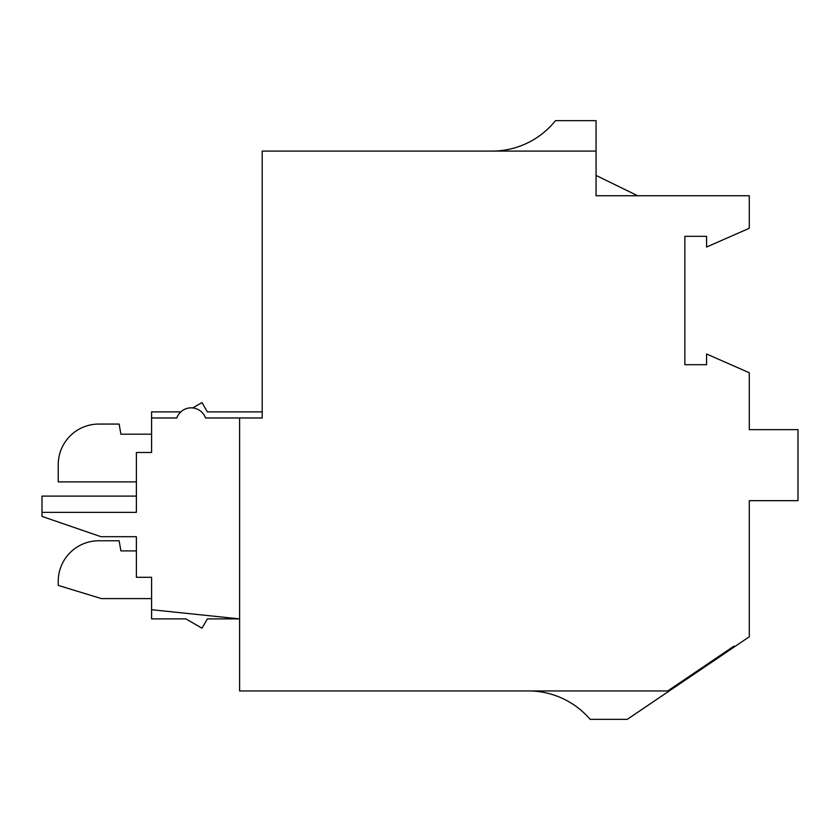 <?xml version="1.0" encoding="UTF-8"?>
<svg xmlns="http://www.w3.org/2000/svg" width="840" height="840" viewBox="0 0 840 840"><rect width="100%" height="100%" fill="white"/><g stroke="black" fill="none" stroke-linecap="round" stroke-linejoin="round"><path stroke-width="1.26" d="M528.444 690.942A81.186 81.186 0 0 1 590.131 719.355L627.26 719.355L735.221 646.296L733.719 646.296L735.221 646.296L749.291 636.773L749.291 500.671L798 500.671L798 429.639L749.291 429.639L749.291 372.76L706.566 353.987L706.566 364.697L684.852 364.697L684.852 236.323L706.566 236.323L706.566 247.044L749.291 228.27L749.291 195.741L596.064 195.741L596.064 151.084L262.206 151.084L262.206 417.974L239.61 417.974L239.61 690.942L667.748 690.942L733.719 646.296M207.354 618.891L201.989 628.194L185.892 618.891L151.599 618.891L151.599 609.714L239.61 618.891L207.354 618.891M136.374 550.904L120.908 550.904L119.123 540.76L98.826 540.76A40.593 40.593 0 0 0 58.233 581.343L58.233 585.407L101.388 598.595L151.599 598.595M151.599 434.207L120.908 434.207L119.123 424.064L98.826 424.064A40.593 40.593 0 0 0 58.233 464.646L58.233 481.898L136.374 481.898M180.821 411.884L151.599 411.884L151.599 417.974L176.82 417.974L151.599 417.974L151.599 452.477L136.374 452.477L136.374 512.347L42 512.347L42 516.401L100.979 536.697L136.374 536.697L136.374 577.29L151.599 577.29L151.599 609.714M239.61 417.974L205.517 417.974A15.225 15.225 0 0 0 176.82 417.974M749.291 500.671L749.291 567.137M262.206 411.884L207.354 411.884L201.989 402.591L192.77 407.904M596.064 151.084L596.064 120.645L555.471 120.645A81.186 81.186 0 0 1 492.104 151.084M42 512.347L42 496.104L136.374 496.104M637.665 195.741L596.064 175.445M624.981 195.741L596.064 195.741"/></g></svg>
